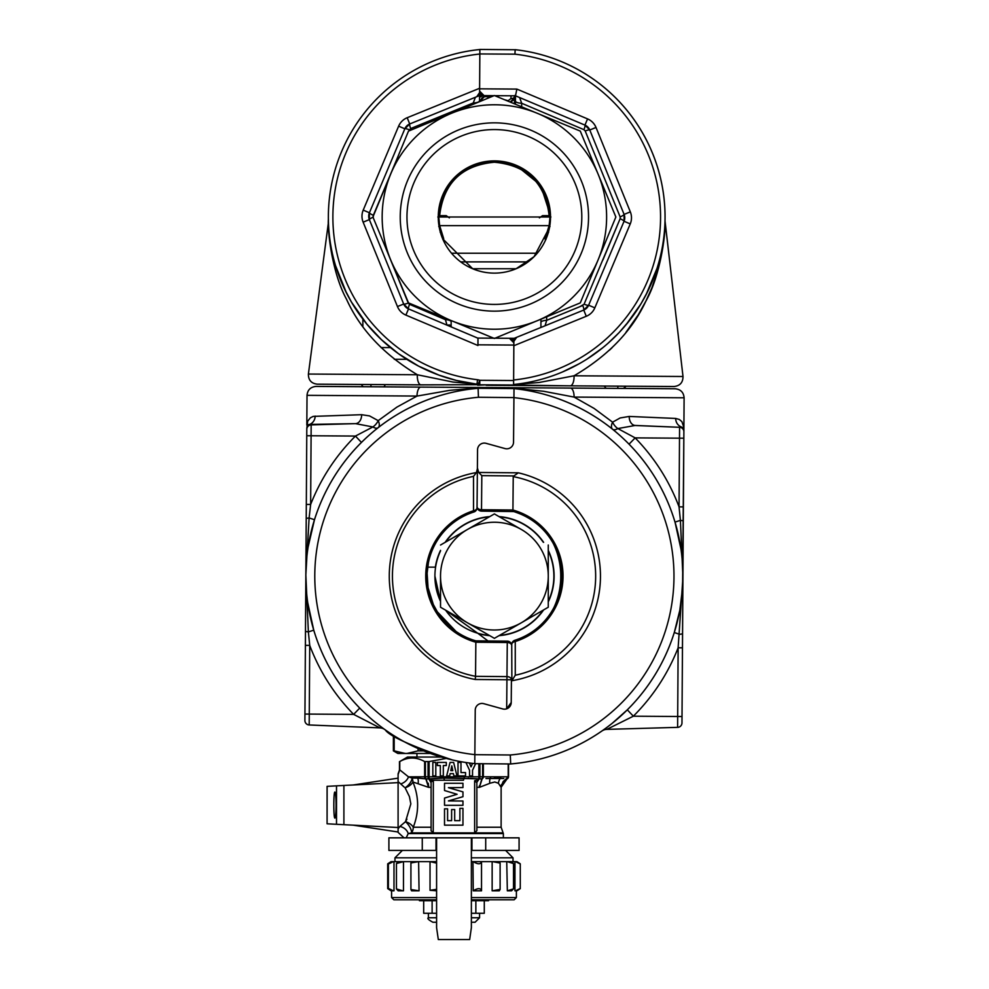 <?xml version="1.0" encoding="UTF-8"?>
<svg xmlns="http://www.w3.org/2000/svg" width="989" height="989" viewBox="0 0 989 989"><rect width="100%" height="100%" fill="white"/><g stroke="black" fill="none" stroke-linecap="round" stroke-linejoin="round"><path stroke-width="1.48" d="M513.897 387.713L570.418 388.084A8.975 3.746 90.4 0 1 574.102 397.084L543.703 391.285L512.834 388.121M513.439 387.7L511.548 388.059M570.418 388.084L675.178 388.764C680.679 389.369 683.646 392.386 684.104 397.801L574.102 397.084L594.08 408.408L612.599 422.179L620.165 417.951L629.239 416.443A8.975 6.367 -87.6 0 0 635.235 425.455L617.828 428.558A8.975 4.525 -51.2 0 1 612.55 429.214A8.975 4.735 128.8 0 1 612.599 422.179A8.975 4.821 53.7 0 0 617.828 428.558L635.148 437.88L629.053 444.172M513.563 388.603L513.575 388.566A4.488 4.488 0 0 0 510.942 387.688L511.029 388.578M513.575 388.566A188.54 188.54 0 0 1 513.971 388.603L514.008 388.615A188.54 188.54 0 0 1 519.67 762.964A188.54 188.54 0 0 0 514.008 388.615A188.54 188.54 0 0 1 510.683 763.965L474.769 763.656L475.239 710.114L474.844 754.669L510.287 754.99A179.565 179.565 0 0 0 513.934 397.627L513.538 442.145A6.738 6.738 0 0 1 505.008 448.573L486.094 443.332A6.738 6.738 0 0 0 477.551 449.76L477.39 467.896L478.688 472.47L518.298 472.816L513.884 475.932L481.816 475.647L478.688 472.47M682.558 633.887L679.666 634.308L674.3 632.54L679.802 610.312L682.583 587.627L683.881 431.81A4.488 4.488 0 0 0 679.579 427.297L683.906 427.471L683.881 431.81L682.014 716.518L677.688 716.493L678.133 647.795L682.929 577.353L682.472 647.82L678.133 647.795C667.946 673.707 653.012 696.503 633.343 716.197L627.323 709.83L612.03 723.466M682.014 716.518L681.977 722.91A4.488 4.488 0 0 1 677.613 727.36L677.688 716.493L633.343 716.197L606.826 729.375A8.975 8.975 0 0 0 601.955 730.982L605.181 728.683M633.306 425.431L679.579 427.297L635.235 425.455M677.613 727.36L606.826 729.375M681.05 549.575L675.017 522.081L680.407 520.375L679.047 506.863L679.505 438.176L635.148 437.88C654.57 457.833 669.207 480.827 679.06 506.863L683.387 506.9M682.929 577.353L680.407 520.375L683.3 520.832M683.881 431.81L683.881 431.019L683.881 431.81A4.488 4.488 0 0 0 679.579 427.297L679.505 438.176L683.832 438.201M683.906 427.471L683.881 431.019A4.488 4.463 0.4 0 0 681.025 426.828A8.975 8.58 92.4 0 1 675.697 418.446L679.319 419.472L681.891 421.623L683.906 427.471L684.104 397.801M629.239 416.443L675.697 418.446M678.17 618.224L674.3 632.54M675.017 522.081L678.701 536.434A188.54 188.54 0 0 0 675.017 522.081M385.277 729.894A188.54 188.54 0 0 1 477.662 388.331L477.662 387.478L510.942 387.688M361.64 414.7L369.54 415.912L378.194 420.646L396.898 407.122L417.024 396.057L307.023 395.34L306.825 425.023L309.718 424.405A4.488 4.463 -179.6 0 0 306.8 428.558L307.678 421.166L310.422 417.766L313.204 416.394L361.64 414.7A8.975 6.367 -91.6 0 1 355.521 423.638L309.718 424.405L311.164 424.887L310.645 504.464L309.112 517.952L314.477 519.72A188.54 188.54 0 0 0 310.991 532.391L314.477 519.72L308.098 547.102M310.138 616.11L313.76 630.178L308.37 631.884L309.73 645.384L309.273 714.083L353.629 714.379L359.724 708.087M505.095 387.651L513.575 387.713M307.023 395.34C307.542 389.938 310.558 386.959 316.06 386.415L477.662 387.478L370.937 386.773L370.937 384.536M361.368 384.474A11.225 11.225 0 0 0 363.186 386.724L355.558 386.674M478.046 387.478L480.431 387.49M394.178 735.841L394.178 750.874L393.387 750.874L393.387 735.334A188.54 188.54 0 0 1 390.358 733.381M304.896 720.449A4.488 4.488 0 0 0 309.198 724.962L309.273 714.083L304.946 714.058L304.896 720.449A4.488 4.488 0 0 0 309.198 724.962L379.961 727.892A8.975 8.975 0 0 1 384.808 729.561A8.975 8.975 0 0 1 384.808 729.561L381.47 727.125M381.482 727.125L384.808 729.561A8.975 8.975 0 0 0 379.961 727.892L353.629 714.379C334.208 694.426 319.571 671.432 309.718 645.397L305.391 645.36L305.848 574.893L308.37 631.884L305.477 631.427M355.521 423.638L372.89 426.951L355.521 423.638L311.164 424.887A4.488 4.488 0 0 0 306.8 429.35L306.738 437.979M378.194 420.646A8.975 4.821 -53 0 1 372.89 426.951A8.975 4.525 51.9 0 0 378.157 427.681A8.975 4.735 -128.1 0 0 378.194 420.646M477.662 387.935L449.674 390.346L417.049 396.082M361.455 442.417L355.447 436.062L372.89 426.951M304.946 714.058L306.763 435.741L355.447 436.062C335.766 455.744 320.832 478.552 310.645 504.464L306.306 504.439L305.848 574.893L309.112 517.952L306.219 518.372M315.157 416.097A8.975 8.58 -91.6 0 1 309.718 424.405M307.727 602.684L313.76 630.178M420.82 387.107A8.975 3.746 90.4 0 0 417.012 396.07M486.155 384.832L477.675 385.228L477.687 384.325M515.776 49.747L515.182 49.685A168.34 168.34 0 0 1 513.6 384.498A168.34 168.34 0 0 0 515.182 49.685L514.923 54.172L479.838 53.938L479.863 49.45L515.776 49.747A168.34 168.34 0 0 1 663.236 241.786M540.909 327.47L540.934 322.365A6.738 2.089 0.4 0 1 546.67 320.337L582.805 305.465A6.738 0.915 -112.1 0 1 583.745 310.052A8.975 8.975 0 0 0 588.628 305.218L583.745 310.052L514.07 338.374M580.073 306.59L584.054 304.229A6.738 0.915 -157.1 0 0 588.628 305.218L624.047 221.276L624.096 214.403L624.047 221.276A8.975 8.975 0 0 0 624.096 214.403L589.778 130.004L584.944 125.109L589.778 130.004A8.975 8.975 0 0 0 584.944 125.109L571.345 119.372M584.425 303.376L620.14 218.693A6.738 0.915 -157.1 0 1 624.047 221.276L630.253 223.897A15.713 15.713 0 0 0 630.327 211.869A15.713 15.713 0 0 1 630.253 223.897L594.834 307.839A15.713 15.713 0 0 1 586.279 316.282L513.847 345.73L513.625 379.986A163.853 163.853 0 0 0 514.923 54.172M620.14 218.693L620.152 216.937A6.738 0.915 157.9 0 0 624.096 214.403L630.327 211.869L596.008 127.457L589.778 130.004A6.738 0.915 157.9 0 0 585.191 130.931L583.955 129.683A6.738 0.915 112.9 0 0 584.944 125.109L515.492 95.809L484.054 95.599L479.591 91.087L479.616 88.837L516.876 89.084L515.492 95.809L514.737 95.488M620.152 216.937L585.191 130.931M587.911 306.59L588.628 305.23L594.834 307.839M616.901 226.506L602.907 259.971M511.931 102.794L511.4 101.57L514.354 99.11L515.467 95.809L515.43 104.241L515.479 95.809L514.193 103.734M514.564 98.776A6.738 6.738 0 0 0 515.405 96.415M510.003 101.991A6.738 6.738 0 0 0 511.4 101.57A6.738 6.738 0 0 1 510.003 101.991A6.738 6.738 0 0 0 510.954 101.743L515.479 95.426L514.75 98.393L510.003 101.991M494.043 95.661L479.554 95.574L479.529 100.742A6.738 2.262 -179.6 0 1 473.261 102.955L475.4 97.268L476.785 96.699A4.488 4.488 0 0 0 479.591 92.57L479.591 91.087L479.789 92.422M583.955 129.683L521.685 103.276L521.648 106.812M532.379 102.93L519.621 97.552L521.685 103.276A6.738 2.262 -179.6 0 1 515.442 100.977L515.43 103.35M647.77 291.335L640.934 303.883L625.926 324.936A168.34 168.34 0 0 0 658.179 264.681M484.054 95.599A4.488 4.488 0 0 1 479.591 91.087M486.155 385.29L570.257 385.834L507.926 384.981M485.302 338.139L493.721 338.201L408.494 302.894L372.915 216.999L408.494 131.104L494.389 95.525L580.283 131.104L615.863 216.999L580.283 302.894L495.044 338.201L514.033 338.325M512.067 339.19L583.745 310.052L586.279 316.282M513.6 384.548L539.067 382.508L574.053 375.783C608.148 355.719 632.132 330.771 645.978 300.94C660.491 275.548 665.659 233.466 665.078 222.29C665.51 236.655 660.009 276.141 645.619 301.67C631.674 331.266 607.815 355.966 574.053 375.783L683.003 376.5C682.991 382.508 679.999 385.846 674.028 386.514L570.257 385.834A8.975 3.758 -89.6 0 0 574.053 375.783M514.997 384.437L516.876 384.288L515.17 384.82A7.628 5.588 56.1 0 1 516.641 384.77L513.588 385.463L515.17 384.82L513.6 384.733M479.616 88.837L479.838 54.024A163.853 163.853 0 0 0 477.526 379.727A8.975 8.975 0 0 1 479.789 380.308L513.625 380.53L513.847 345.062L477.947 344.827L477.984 338.09L509.409 338.3L513.872 342.812L513.847 345.062L513.872 341.452A4.488 4.488 0 0 1 516.678 337.323L513.699 341.564M544.284 378.49L546.002 377.983M562.197 372.099L579.48 363.606M607.716 343.579L618.916 332.811L629.721 320.213M646.089 294.673L657.129 268.093M665.004 221.684L664.979 222.797M602.993 347.572L586.675 359.304M511.721 385.005L509.743 385.327M609.595 350.081L612.203 347.572M625.926 332.366L638.226 314.885L645.978 300.94L651.862 287.873L658.563 267.994L664.138 238.176M664.151 238.003L665.016 225.047M546.657 316.826L546.67 320.337L545.075 325.777M540.934 322.365L540.958 319.187M519.621 97.552L584.944 125.109L587.565 118.903L516.876 89.084L587.565 118.903A15.713 15.713 0 0 1 596.008 127.457M473.261 104.278L473.261 102.955L410.658 128.558L408.914 130.931M479.529 100.742L479.529 101.682M384.165 244.159L408.272 303.091L409.508 304.328L445.458 319.67L445.47 318.211M397.689 157.189L373.323 215.33L373.31 217.073A6.738 0.915 157.9 0 0 369.367 219.607L403.685 304.019A8.975 8.975 0 0 0 408.519 308.902L477.984 338.213M423.403 118.408L449.34 107.85M481.495 94.771L409.718 123.971A8.975 8.975 0 0 0 404.835 128.793A8.975 8.975 0 0 1 409.718 123.971A6.738 0.915 -112.1 0 0 410.658 128.558M436.742 112.981L436.05 113.265M451.169 320.572L451.157 321.784A6.738 2.089 -179.6 0 0 445.458 319.67L446.979 325.134L408.519 308.902L405.898 315.108A15.713 15.713 0 0 1 397.454 306.553L363.136 222.154A15.713 15.713 0 0 1 363.21 210.125L398.629 126.172A15.713 15.713 0 0 1 407.184 117.728L409.718 123.971A8.975 8.975 0 0 0 404.835 128.793L407.283 125.442L409.718 123.971L404.835 128.793A8.975 8.975 0 0 1 409.718 123.971L404.835 128.793L407.283 125.442L409.718 123.971L475.4 97.268L473.261 102.955M477.687 384.709L421.005 384.857A8.975 3.758 -89.6 0 1 417.346 374.757L452.925 382.038L477.687 384.264M421.005 384.857L317.246 384.177C311.275 383.435 308.333 380.06 308.395 374.052L417.346 374.757C383.509 354.247 359.86 328.991 346.397 298.987C332.217 273.409 327.606 231.265 328.323 220.09C327.718 234.455 332.687 274.002 346.756 299.716C360.317 329.498 383.843 354.507 417.346 374.757M308.395 374.052L328.36 222.846M346.385 292.719L335.679 266.004M328.41 219.496L328.435 220.596M344.728 289.357L351.416 301.991L366.882 324.132L381.482 339.709L398.493 353.716L418.607 366.128L439.029 375.152L456.349 380.419L476.995 384.189A168.34 168.34 0 0 1 479.863 49.512A168.34 168.34 0 0 0 476.995 384.189A4.488 4.488 0 0 1 478.132 384.474L476.995 384.189L477.526 379.727M409.508 304.328A6.738 0.915 112.9 0 0 408.519 308.902L403.685 304.019A8.975 8.975 0 0 0 408.519 308.902L403.685 304.019L405.292 306.59A8.975 8.975 0 0 1 403.685 304.019A6.738 0.915 157.9 0 0 408.272 303.091M513.625 380.53L513.588 385.018L479.764 384.795A4.488 4.488 0 0 1 478.132 384.474L476.995 384.189M451.404 327A4.488 3.56 112.9 0 1 449.636 324.961L451.132 326.147L451.157 321.784L451.132 326.147M446.979 325.134L449.636 324.961M509.409 338.3A4.488 4.488 0 0 1 513.872 342.812M477.947 344.827L477.934 345.507L405.898 315.108M479.838 54.024L479.616 88.281L407.184 117.728M409.409 129.782A6.738 0.915 -157.1 0 0 404.835 128.793L369.416 212.746A8.975 8.975 0 0 0 369.367 219.607L369.416 212.746A6.738 0.915 -157.1 0 0 373.323 215.33M507.58 95.76L494.747 95.673M476.785 96.699L479.591 92.57M479.554 97.318L482.966 95.599A4.488 1.273 73.1 0 0 484.301 96.712L479.702 101.607L482.113 97.862L483.831 96.873M489.209 95.636A4.488 1.212 105.4 0 1 488.034 96.662L484.301 96.712M492.337 96.378L489.666 95.636A4.488 1.125 105.4 0 1 488.492 96.798L487.577 98.344M490.198 97.256L488.492 96.798M504.526 99.728L508.136 100.717A4.488 1.125 105.4 0 1 507.889 101.125M508.136 100.717L510.967 98.566A4.488 3.177 0.4 0 0 515.442 95.809L514.762 98.393M363.21 210.125L369.416 212.746L369.367 219.607L369.416 212.746L369.367 219.607L363.136 222.154M557.771 398.555A188.54 188.54 0 0 1 612.55 429.214M510.633 763.965A188.54 188.54 0 0 1 508.531 764.138A188.54 188.54 0 0 0 510.633 763.965C522.674 762.68 522.687 762.68 510.683 763.965L510.287 754.99M431.006 398.555A188.54 188.54 0 0 0 378.157 427.681M482.583 388.331L513.971 388.603M514.255 763.619L519.67 762.964M518.298 472.816A106.033 106.033 0 0 1 511.882 680.716L511.733 644.519A4.488 4.488 0 0 1 514.861 640.279A67.339 67.339 0 0 0 515.998 512.351L515.195 511.993M511.882 680.716L515.269 675.227A101.274 101.274 0 0 0 513.229 476.624L513.884 475.932M513.353 510.151L513.538 511.573A4.488 4.488 -89.5 0 0 512.302 511.387L512.512 510.015L513.353 510.151A68.649 68.649 0 0 1 515.257 641.527L515.269 675.227M481.816 475.647L481.507 509.743A4.488 3.115 0.5 0 1 477.044 506.591A4.488 4.488 0 0 0 481.495 511.115L513.538 511.573C575.746 526.21 576.772 624.343 514.861 640.279L515.257 641.527A4.488 3.091 -179.5 0 0 511.733 644.519M510.188 706.035L511.226 702.499L506.677 708.816A6.738 6.738 0 0 1 502.696 708.928L483.782 703.686A6.738 6.738 0 0 0 475.239 710.114A6.738 6.738 0 0 1 483.782 703.686L502.696 708.928A6.738 6.738 0 0 0 511.226 702.499L511.424 679.802L475.239 679.48L475.536 676.328L506.961 676.612A4.488 3.152 0.5 0 1 511.424 679.802M513.229 476.624L512.932 509.755M514.255 511.684L515.998 512.351M470.282 763.125L474.769 763.644A188.54 188.54 0 0 1 478.095 388.294L514.008 388.603L513.934 397.59L478.453 397.269A179.565 179.565 0 0 0 474.844 754.632M478.095 388.294L478.453 397.269M506.677 708.816L507.27 642.516A4.488 3.115 -179.5 0 1 511.733 645.669A4.488 4.488 0 0 0 507.283 641.144L475.857 640.86L475.845 642.232A68.649 68.649 0 0 1 473.521 510.732L473.508 476.352A101.929 101.929 0 0 0 475.548 676.303L475.845 642.232L507.27 642.516L507.283 641.144M428.62 561.69A185.573 58.462 139.1 0 1 428.806 560.85M428.447 562.518L427.112 573.299L428.039 587.614L433.343 604.551L437.657 612.401L443.282 619.955L456.016 631.464L437.237 611.721M513.934 397.59L513.538 442.145A6.738 6.738 0 0 1 505.008 448.573L486.094 443.332A6.738 6.738 0 0 0 477.551 449.76L477.044 507.74A4.488 4.488 0 0 1 473.916 511.981A67.339 67.339 0 0 0 475.857 640.86M473.916 511.981L473.521 510.732A4.488 3.091 0.5 0 0 477.044 507.74M475.239 679.48A105.106 105.106 0 0 1 476.438 472.569L477.39 468.699M476.438 472.569L473.508 476.352M452.356 759.923C411.881 746.275 389.53 736.261 385.277 729.894C389.53 736.261 411.881 746.275 452.356 759.923M488.01 640.971L478.268 633.628A59.711 59.711 0 0 0 489.765 635.655M499.012 635.655A59.711 59.711 0 0 0 543.629 609.904M548.265 601.893A59.711 59.711 0 0 0 548.265 550.366M543.629 542.355A59.711 59.711 0 0 0 499.012 516.592M489.765 516.592A59.711 59.711 0 0 0 445.149 542.355M440.525 550.366A59.711 59.711 0 0 0 435.358 567.154M427.656 567.154L435.593 567.154M445.631 610.188L478.268 633.628M434.913 576.13L440.525 601.349A59.476 59.476 0 0 1 440.525 550.91M445.619 610.176A59.476 59.476 0 0 0 489.295 635.395M499.482 635.395A59.476 59.476 0 0 0 543.159 610.176M548.265 601.349A59.476 59.476 0 0 0 548.265 550.91M543.159 542.083A59.476 59.476 0 0 0 499.482 516.864M489.295 516.864A59.476 59.476 0 0 0 445.619 542.083M436.594 857.822L394.957 857.822L394.957 861.642M513.019 861.642L513.019 857.822L471.37 857.822M462.963 796.689L448.437 800.917L462.963 801.028L462.963 805.293L444.518 805.293L444.518 798.061L457.103 794.291L444.518 790.52L444.518 783.288L462.963 783.288L462.963 787.553L448.437 787.664L462.963 791.892L462.963 796.689M459.885 820.66L459.885 808.359L462.963 808.359L462.963 825.16L444.518 825.16L444.518 808.841L447.597 808.841L447.597 820.66L451.614 820.66L451.614 809.546L454.693 809.546L454.693 820.66L459.885 820.66M451.8 765.869L450.774 770.654L452.814 770.654L451.8 765.869M476.883 830.636L474.633 832.874L476.883 830.624L476.859 782.324L479.208 778.899L476.859 782.324L478.849 778.862L470.455 778.442M404.18 787.071L400.718 783.906A8.975 6.429 143.7 0 0 408.494 776.86L412.092 778.071L417.667 778.083A2.25 1.941 -90 0 1 417.309 776.798L424.627 776.798L424.627 761.555C416.332 756.882 408.049 756.882 399.766 761.555L399.445 769.207M406.949 819.164L405.515 821.686L410.843 803.872L409.409 796.565L405.082 787.763A8.975 4.512 133.9 0 0 412.092 778.071L412.067 778.059M398.097 774.511L399.741 769.862L398.097 774.498L398.097 781.446L398.097 774.498M400.718 783.906L398.097 781.631L398.097 828.881L399.605 826.829M418.124 783.263L418.149 783.276A8.975 6.614 -68.4 0 0 417.667 778.083L425.826 778.862A2.25 1.941 -90 0 1 424.627 776.798L425.394 776.798A2.25 1.174 90 0 0 426.172 778.899A2.25 1.817 125.2 0 1 425.826 778.862L422.031 778.541M424.627 761.555L429.127 761.555L429.127 776.798L478.849 776.798L478.849 763.693M398.085 773.917L399.766 769.207A5.341 2.67 90 0 1 399.741 769.862L408.494 776.86L399.741 769.862M500.409 778.083L496.874 778.059M495.576 778.071L494.302 778.059M490.433 778.083L490.309 778.083A2.25 1.941 -90 0 0 490.668 776.798L508.21 776.798L508.21 763.953M485.97 778.541L503.76 778.479M479.912 763.693L479.912 776.798A2.25 1.063 90 0 1 479.208 778.899L481.804 778.899A2.25 1.817 54.8 0 0 482.15 778.862L479.393 787.343L481.804 778.899A2.25 1.174 -90 0 0 482.583 776.798L483.349 776.798A2.25 1.941 90 0 1 482.15 778.862M446.274 758.427L429.127 761.555M435.803 775.895L432.823 775.895L432.823 762.432L435.803 762.432L435.803 775.895M456.955 775.895L453.889 775.895L453.419 773.621L450.131 773.621L449.649 775.895L446.645 775.895L450.069 762.432L453.63 762.432L456.955 775.895M475.622 763.656L472.532 770.258L472.532 775.895L469.552 775.895L469.552 770.258L465.918 762.507M469.392 763.001L471.048 766.895L472.544 763.397M465.535 775.895L458.006 775.895L458.006 762.432L460.985 762.432L460.985 772.57L465.535 772.57L465.535 775.895M440.34 765.573L437.373 765.573L437.373 762.432L446.286 762.432L446.286 765.573L443.319 765.573L443.319 775.895L440.34 775.895L440.34 765.573M468.897 778.355L468.118 778.306M441.292 757.042L407.53 757.042L399.445 761.703M437.67 778.43L429.127 778.862L443.764 778.083L443.764 776.798M431.093 787.343L428.571 787.343L426.172 778.899L428.769 778.899L431.093 782.744L428.769 778.899A2.25 1.063 -90 0 1 428.064 776.798L429.127 776.798L429.127 778.862L431.192 781.903L433.343 780.729L431.093 780.234L444.531 780.234A8.975 1.582 -104.7 0 0 443.764 778.083L478.849 778.862L478.849 776.798L482.583 776.798L482.583 763.718M444.531 780.234L463.445 780.234A8.975 1.582 -75.3 0 1 464.212 778.083L464.212 776.798M508.507 776.798A2.25 2.238 90 0 1 507.023 778.899L503.117 781.669L501.114 786.49L503.191 781.533L508.531 776.798L508.531 763.953L508.21 776.798A2.25 1.941 -90 0 1 507.011 778.862M501.04 787.219L498.419 783.276A8.975 8.196 -52.4 0 1 500.533 778.083A2.25 1.941 -90 0 0 500.891 776.798M399.469 769.207A3.437 1.409 -89.6 0 1 399.445 769.726A3.437 1.409 -89.6 0 0 399.469 769.207L399.469 761.703M503.364 837.844L503.364 833.579L408.197 833.579A8.975 6.787 27.8 0 0 399.865 826.458L405.515 821.686A8.975 3.733 54.3 0 1 411.548 832.874L408.197 833.579L406.207 837.844M476.883 827.237L501.126 827.237L503.117 832.874L433.343 832.874L431.093 830.624L433.343 832.874L411.548 832.874A8.975 7.751 -90 0 0 413.266 827.237A8.975 5.217 24.6 0 0 405.515 821.686M405.082 787.763A8.975 5.427 154.7 0 0 412.908 781.99L412.908 781.99C419.064 796.862 419.188 811.944 413.266 827.237L431.093 827.237M431.105 830.884L431.093 782.744M433.244 832.874L433.343 780.729M412.092 778.071A8.975 7.825 -91.8 0 1 412.908 781.99L428.571 787.343L425.826 778.862M428.237 783.201L428.484 784.623M428.558 785.501L428.596 786.329M428.571 787.343L428.645 785.884M474.633 832.874L474.633 780.729L476.883 780.234L474.633 780.729L476.883 782.744M479.331 785.884L479.393 787.343L476.883 787.343M489.234 783.56L479.393 787.343M501.522 784.574L501.102 786.589M500.298 785.587L500.78 786.515M463.445 780.234L431.093 780.234M490.309 778.083A8.975 6.614 -111.6 0 0 489.827 783.276L494.797 781.99L498.419 783.276M430.314 753.445L397.85 753.445L393.387 750.874M423.589 750.874L418.075 750.874L418.075 748.537M418.075 750.874L407.06 753.445M405.206 753.445L394.178 750.874M327.124 786.342L343.9 785.464L343.9 824.678L327.087 823.8L327.124 786.342M336.05 805.071C335.988 797.183 335.605 792.844 334.912 792.053C333.454 791.423 333.454 818.719 334.912 818.088C335.605 817.31 335.988 812.97 336.05 805.071M353.209 784.982L398.097 778.145L398.097 782.633L343.9 785.464M353.209 825.172L398.097 832.009L398.097 827.521L343.9 824.678M422.266 850.416L422.266 837.844L388.9 837.844L388.9 850.416L436.594 850.416M422.266 837.844L436.594 837.844L436.594 927.707L438.312 939.55L469.664 939.55L471.37 927.707L471.37 837.844L519.077 837.844L519.077 850.416L485.71 850.416L485.71 837.844M471.37 850.416L485.71 850.416M471.37 837.844L436.594 837.844M423.688 900.695L423.688 913.267L436.594 913.267M471.37 913.267L484.289 913.267L484.289 900.695M471.37 917.755L479.578 917.755L475.091 922.243L472.618 922.243M428.398 913.267L428.41 917.755C426.939 918.324 428.435 919.832 432.885 922.243L436.594 922.243M515.628 861.642C521.116 864.485 521.549 864.485 516.901 861.642L514.96 861.642L514.96 890.817L515.628 890.817C521.116 887.961 521.549 887.961 516.901 890.817L515.628 890.817M516.901 890.817L520.276 888.616L520.276 863.83L516.901 861.642M511.56 890.817L507.345 890.817L513.514 888.876L511.56 890.817M507.345 861.642L513.514 863.57L511.56 861.642L506.739 861.642L507.345 890.817M492.621 861.642L500.113 863.051L499.272 861.642L492.151 861.642L492.151 890.817L500.113 889.408L499.272 890.817L492.621 890.817M411.597 861.642L410.917 862.927L418.619 861.642L403.475 861.642L403.475 890.817L398.184 890.817L396.453 888.963L402.882 890.817M418.619 890.817L411.597 890.817L410.917 889.531L419.052 890.817L418.619 861.642M402.882 861.642L398.184 861.642L396.453 863.496L403.475 861.642M393.325 890.817L391.075 890.817L387.7 888.616L387.7 863.83L391.075 861.642L388.393 863.805L388.393 888.641L391.496 890.817C387.095 887.961 387.7 887.961 393.325 890.817L393.993 890.817L393.993 861.642L391.496 861.642C387.095 864.485 387.7 864.485 393.325 861.642M398.184 861.642L393.993 861.642M436.594 861.642L419.052 861.642M492.151 861.642L471.37 861.642M506.739 861.642L499.272 861.642M514.96 861.642L511.56 861.642M436.594 890.817L430.03 890.298L436.594 889.334M430.128 861.642L436.594 863.125M481.519 890.817L473.237 890.817C477.91 887.961 480.666 887.961 481.519 890.817L481.519 861.642C480.666 864.485 477.91 864.485 473.237 861.642M472.965 861.642L473.237 890.817M471.37 900.695L488.554 900.695L488.554 899.792L471.37 899.792L514.144 899.792L516.382 897.555L471.37 897.555M391.582 890.817L391.582 897.555L393.832 899.792L436.594 899.792L419.423 899.792L419.423 900.695L436.594 900.695M385.351 384.622L384.029 386.86M606.096 388.306L604.192 386.056M394.302 359.304L406.788 359.304M626.111 386.192A11.225 11.225 0 0 1 623.28 388.417M451.441 320.683A112.227 112.227 0 0 1 451.441 113.315A112.227 112.227 0 0 1 598.073 259.946A112.227 112.227 0 0 1 451.441 320.683L494.389 338.473L580.283 302.894M405.292 306.59L403.685 304.019L397.454 306.553M381.086 347.572L390.47 347.572M494.389 122.846A94.165 94.165 0 0 0 412.846 264.075A94.165 94.165 0 0 0 575.932 264.075A94.165 94.165 0 0 0 494.389 122.846M494.389 129.571A87.428 87.428 0 0 0 418.681 260.713A87.428 87.428 0 0 0 570.097 260.713A87.428 87.428 0 0 0 494.389 129.571M515.244 164.903L494.389 160.886C460.936 164.026 442.231 182.273 438.288 215.639L438.436 216.999L439.635 216.999L439.635 215.664L438.288 215.639C442.244 182.273 460.948 164.013 494.389 160.886A56.113 56.113 0 0 0 445.792 245.062A56.113 56.113 0 0 0 542.986 245.062A56.113 56.113 0 0 0 494.389 160.886C480.877 161.022 468.897 165.373 458.439 173.916L454.359 177.674M438.275 216.999L439.227 227.322L442.652 238.732L472.655 268.736L516.122 268.736L534.072 256.683L549.55 227.322L550.502 216.999M451.553 253.246L537.225 253.246M528.052 261.887L460.726 261.887L528.052 261.9M443.319 240.265L443.702 238.695L442.8 239.425M443.702 238.695L439.672 225.653L549.118 225.653L550.008 226.555M437.867 217.011L438.782 216.999L439.635 225.653L438.77 226.555M549.105 225.653L545.075 238.695L545.458 240.265M545.075 238.695L545.977 239.425M550.91 216.999L438.782 216.999M539.401 217.889L542.528 215.664L549.142 215.664L549.142 216.999L550.354 216.999L549.13 216.999M542.528 216.999L542.528 215.664M446.249 216.999L446.249 215.664L449.377 217.889M494.389 162.221C527.038 165.287 545.285 183.101 549.142 215.664L550.49 215.639L550.502 216.727L550.49 215.639C546.546 182.273 527.842 164.026 494.389 160.886L494.389 162.221C461.752 165.274 443.505 183.089 439.635 215.664L446.249 215.664M529.708 173.396L514.28 164.533M512.735 163.976L495.205 160.898M534.419 177.674L530.524 174.064M549.328 205.601L550.354 216.999M541.774 186.946L546.126 195.278M445.483 189.492L443.295 193.807M441.44 198.43L440.909 200.001M440.13 202.696L439.759 204.253M440.525 576.13A53.863 53.863 0 0 0 521.327 622.786L548.265 607.234L548.265 576.13A53.863 53.863 0 0 1 521.327 622.786L548.265 607.234L548.265 576.13A53.863 53.863 0 0 0 467.451 529.474A53.863 53.863 0 0 0 440.525 576.13L440.525 607.234L467.451 622.786L494.389 638.338L521.327 622.786L494.389 638.338L467.451 622.786L440.525 607.234L440.525 576.13A53.863 53.863 0 0 1 521.327 529.474L494.389 513.921L440.525 545.026L494.389 513.921L521.327 529.474M548.265 576.13L548.265 545.026L548.265 576.13M311.164 424.887A4.488 4.488 0 0 0 306.8 429.35M624.047 221.276A8.975 8.975 0 0 0 624.096 214.403M479.764 384.795L479.789 380.308L478.132 384.474M404.835 128.793L398.629 126.172M510.967 98.566L510.992 95.772M512.512 510.015L481.507 509.743L481.495 511.115M408.494 776.86L417.309 776.798M425.394 761.703L425.394 776.798L428.064 776.798L428.064 761.703M483.349 763.731L483.349 776.798L490.668 776.798M399.766 761.555L399.766 769.207M507.048 778.899L501.077 787.343M336.507 785.859L336.507 824.294M436.025 850.416L436.025 837.844M471.938 850.416L471.938 837.844M432.119 913.267L432.119 900.695M475.857 913.267L475.857 900.695M428.41 917.755L436.594 917.755M391.607 897.555L436.594 897.555M617.841 386.143L617.841 388.393M441.032 231.278L440.167 232.254M547.733 231.327L548.586 232.304M549.995 216.999L549.142 225.653M514.379 99.073L513.266 100.371M514.614 98.69L515.479 95.426M683.003 376.5L665.028 221.054M328.323 220.065L328.397 218.866M451.553 327.075L451.132 326.16M402.362 850.416L394.957 857.822M505.614 850.416L513.019 857.822M404.019 837.844L398.097 832.379M503.117 832.874L503.364 833.579M501.126 827.237L501.126 787.343M416.95 753.445L416.95 757.042M327.087 786.354L327.087 823.8M479.578 913.267L479.578 917.755M513.514 888.876L513.514 863.57M500.113 889.408L500.113 863.051M410.917 889.531L410.917 862.927M396.453 888.963L396.453 863.496M430.03 890.298L430.03 862.161M516.382 890.817L516.382 897.555M362.864 326.444L362.864 319.064M550.49 215.59L540.662 185.264L515.912 165.175"/></g></svg>
